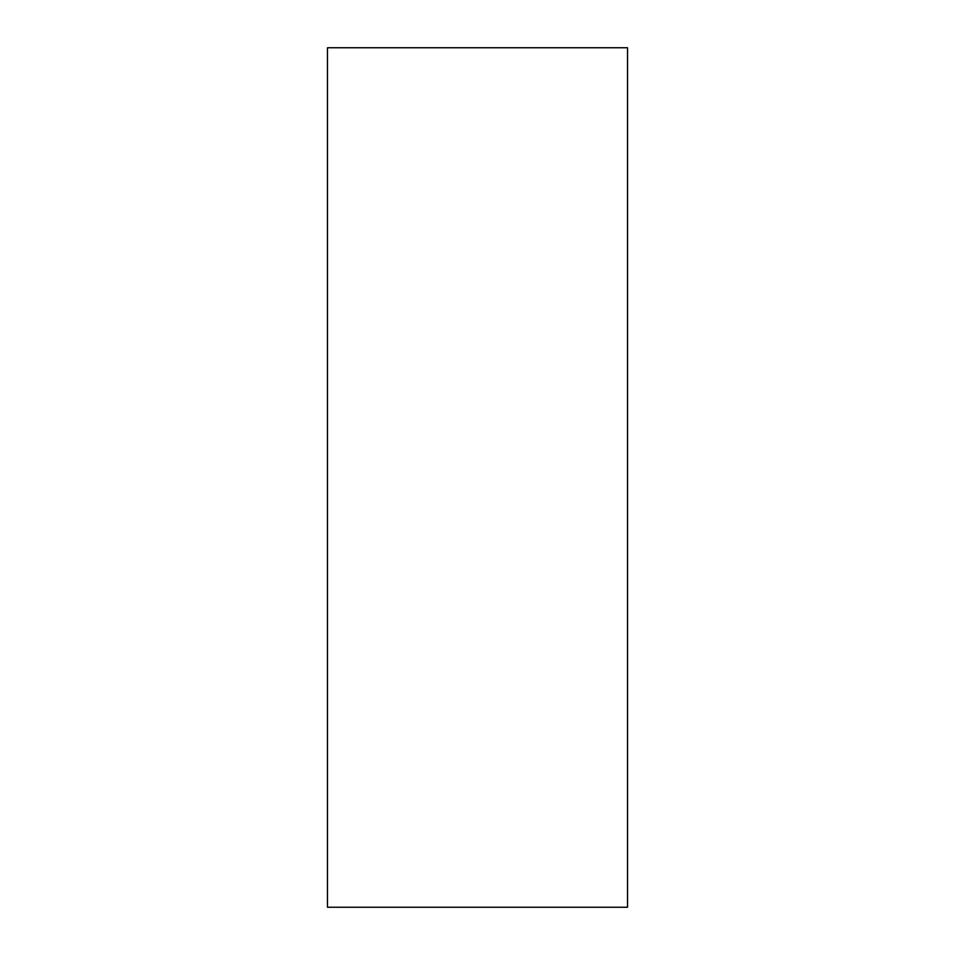 <?xml version="1.0" encoding="UTF-8"?>
<svg xmlns="http://www.w3.org/2000/svg" width="955" height="955" viewBox="0 0 955 955"><rect width="100%" height="100%" fill="white"/><g stroke="black" fill="none" stroke-linecap="round" stroke-linejoin="round"><path stroke-width="1.43" d="M627.53 907.25L327.47 907.25L627.53 907.25L627.53 47.75L327.47 47.75L627.53 47.75L627.53 907.25M327.47 47.75L327.47 907.25L327.47 47.75"/></g></svg>
